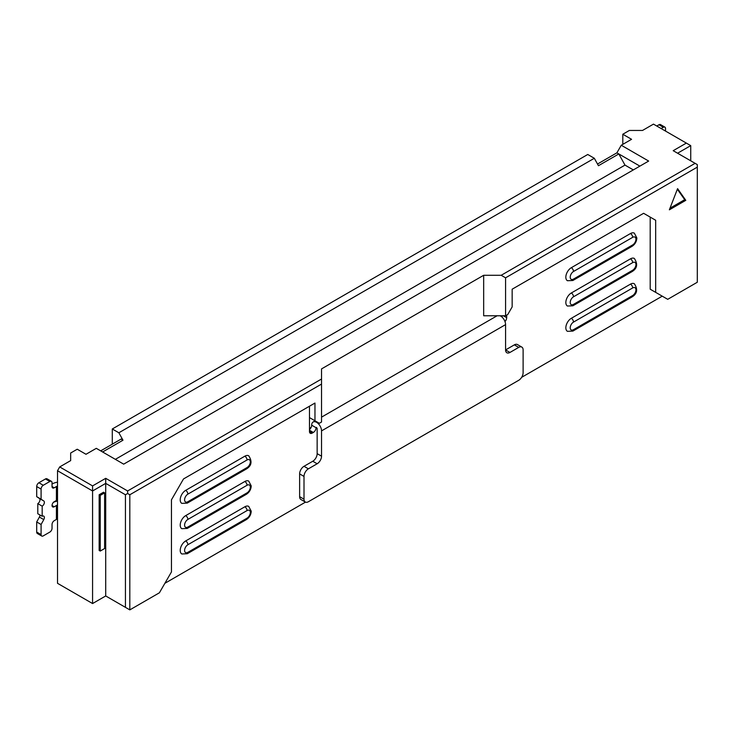 <?xml version="1.0" encoding="UTF-8"?>
<svg xmlns="http://www.w3.org/2000/svg" width="734" height="734" viewBox="0 0 734 734"><rect width="100%" height="100%" fill="white"/><g stroke="black" fill="none" stroke-linecap="round" stroke-linejoin="round"><path stroke-width="1.1" d="M632.02 296.949C637.24 293.747 638.011 289.352 634.35 283.764A7.744 4.468 120 0 0 630.469 284.141L571.318 318.299A7.744 4.468 120 0 0 565.841 327.786A7.744 4.468 120 0 0 567.446 331.328L572.869 331.098L632.02 296.949A3.101 1.789 -120 0 0 632.662 295.527A4.652 2.679 120 0 0 635.947 289.838A4.652 2.679 120 0 0 632.662 287.939L573.502 322.098A4.652 2.679 120 0 0 570.217 327.786A4.652 2.679 120 0 0 573.502 329.685A3.101 1.789 60 0 1 572.869 331.098M632.02 271.644C637.24 268.442 638.011 264.047 634.35 258.46A7.744 4.468 120 0 0 630.469 258.845L571.318 292.994A7.744 4.468 120 0 0 565.841 302.481A7.744 4.468 120 0 0 567.446 306.032L572.869 305.803L632.02 271.644A3.101 1.789 -120 0 0 632.662 270.231A4.652 2.679 120 0 0 635.947 264.534A4.652 2.679 120 0 0 632.662 262.634L573.502 296.793A4.652 2.679 120 0 0 570.217 302.481A4.652 2.679 120 0 0 573.502 304.381A3.101 1.789 60 0 1 572.869 305.803M247.037 467.567A3.101 1.789 60 0 1 246.395 468.989C251.615 465.787 252.386 461.392 248.725 455.796A7.744 4.468 120 0 0 244.853 456.181L185.693 490.34A7.744 4.468 120 0 0 180.215 499.826A7.744 4.468 120 0 0 181.821 503.368L187.243 503.139A3.101 1.789 -120 0 0 187.886 501.717L247.037 467.567A4.652 2.679 120 0 0 250.331 461.869A4.652 2.679 120 0 0 247.037 459.979L187.886 494.129A4.652 2.679 120 0 0 184.592 499.826A4.652 2.679 120 0 0 187.886 501.717M697.3 167.132L505.579 277.819L501.203 275.287L695.107 163.333L697.3 164.6L697.3 282.251L667.72 299.325L650.196 289.205L650.196 217.099L643.617 213.3L655.673 220.264L655.673 292.371M650.196 289.205L662.242 296.16L521.626 377.349M305.491 502.129L164.875 583.31M105.714 595.962L105.714 483.376L92.576 490.973L57.518 470.733L57.518 583.31L92.576 603.55L105.714 595.962L129.817 609.881L159.397 592.797L171.453 571.933L171.453 499.826L183.5 478.953L314.959 403.049L314.959 420.766L309.482 417.6L309.482 406.214M57.518 470.733L59.702 466.934L70.657 460.613L70.657 453.016L77.235 449.226L85.997 454.282L96.301 448.336L123.688 464.154L648.663 161.058L621.267 145.249L616.89 152.837L618.817 153.947L624.992 165.104L115.357 459.346M112.293 444.162L112.293 428.986L587.75 154.479L594.32 158.278L598.439 165.719L618.817 153.947L639.892 166.123M622.808 144.359L622.808 134.239L629.377 130.45L642.525 130.45L653.48 124.119L686.345 143.093L673.197 150.69L695.107 163.333M656.765 126.019L658.958 124.752A3.101 1.789 -60 0 1 660.508 124.597L664.885 127.129A3.101 1.789 -60 0 1 665.527 128.551L665.527 131.083M661.15 128.551L663.343 127.285A3.101 1.789 -60 0 1 664.885 127.129M509.965 352.448L505.579 349.925A6.193 3.578 120 0 0 506.864 352.76A6.193 3.578 120 0 0 509.965 352.448L518.727 347.393A6.193 3.578 -60 0 1 521.828 347.09A6.193 3.578 -60 0 1 523.113 349.925L523.113 372.698A6.193 3.578 -60 0 1 518.727 380.285L308.39 501.726A6.193 3.578 -60 0 1 305.289 502.028A6.193 3.578 -60 0 1 304.004 499.193L304.004 476.421A6.193 3.578 -60 0 1 308.39 468.833L317.152 463.769A6.193 3.578 120 0 0 321.538 456.181L321.538 430.886L505.579 324.621A6.973 4.028 -120 0 0 500.028 315.767M305.289 502.028L300.912 499.496A6.193 3.578 -60 0 1 299.628 496.661L299.628 473.889A6.193 3.578 -60 0 1 304.004 466.301L312.776 461.246A6.193 3.578 120 0 0 317.152 453.649L317.152 428.353L316.06 427.72A3.872 2.239 -60 0 1 313.317 432.464L312.225 433.097A3.872 2.239 -60 0 1 310.289 433.289A3.872 2.239 -60 0 1 309.482 431.519L309.482 417.6M505.579 324.621L505.579 349.925L514.351 344.861A6.193 3.578 -60 0 1 517.442 344.558L521.828 347.09M316.602 427.399L316.06 427.72L311.675 425.188A6.973 4.028 60 0 1 313.124 421.995A6.973 4.028 60 0 1 318.492 423.867A6.973 4.028 60 0 1 321.538 430.886M57.518 518.929A6.193 3.578 180 0 0 56.417 519.433L54.224 520.7A3.101 1.789 120 0 0 52.041 524.489L52.041 528.287A3.101 1.789 -60 0 1 49.848 532.077L43.269 535.875A3.101 1.789 -60 0 1 41.728 536.031L37.342 533.499A3.101 1.789 -60 0 1 36.7 532.077L36.7 521.957L41.086 524.489L43.783 519.599A3.101 1.789 120 0 0 43.728 516.112A3.101 1.789 120 0 0 42.177 516.268L37.792 513.736L37.792 503.616A3.101 1.789 120 0 0 39.801 500.937A3.101 1.789 120 0 0 39.397 498.441L36.7 496.661L41.086 499.193L41.086 489.073A3.101 1.789 -60 0 1 43.269 485.275L49.848 481.476A3.101 1.789 -60 0 1 51.398 481.33A3.101 1.789 -60 0 1 52.041 482.743L52.041 486.541A3.101 1.789 120 0 0 52.683 487.963A3.101 1.789 120 0 0 54.224 487.807L56.417 486.541A6.193 3.578 180 0 1 57.518 486.036M36.7 496.661L36.7 486.541A3.101 1.789 -60 0 1 38.893 482.743L45.462 478.953A3.101 1.789 -60 0 1 47.013 478.797L51.398 481.33M37.792 503.616L42.177 506.148A3.101 1.789 120 0 0 44.187 503.469A3.101 1.789 120 0 0 43.783 500.964L41.086 499.193M42.177 516.268L42.177 506.148M36.7 521.957L39.397 517.075A3.101 1.789 120 0 0 39.985 515.002M41.728 536.031A3.101 1.789 -60 0 1 41.086 534.609L41.086 524.489M57.518 499.955A6.193 3.578 180 0 0 56.417 500.46L54.224 501.717A3.101 1.789 120 0 0 52.206 504.451A3.101 1.789 120 0 0 52.683 506.937A3.101 1.789 120 0 0 54.224 506.781L56.417 505.515A6.193 3.578 0 0 1 57.518 505.01M104.623 548.527L104.623 492.863L100.237 495.395L100.237 551.06L104.623 548.527M502.249 315.767A3.872 2.239 -60 0 1 501.909 316.996M506.68 315.134L506.68 317.666A3.872 2.239 -60 0 1 504.983 321.565M311.675 425.188A3.872 2.239 -60 0 1 309.482 429.555M669.995 208.181L684.703 199.694L677.354 189.234M102.604 451.979L122.982 440.216L118.862 432.776L594.32 158.278M57.518 501.148A12.395 7.156 0 0 0 53.536 502.249M52.041 484.009A12.395 7.156 180 0 1 57.518 482.174M100.237 551.06L99.145 550.427L99.145 494.762L103.531 492.23L104.623 492.863M99.145 494.762L100.237 495.395M311.124 427.399L309.482 428.353M247.037 492.863A3.101 1.789 60 0 1 246.395 494.285C249.395 492.294 251.01 489.495 251.23 485.908L248.725 481.1A7.744 4.468 120 0 0 244.853 481.486L185.693 515.635A7.744 4.468 120 0 0 180.628 522.461A7.744 4.468 120 0 0 181.821 528.673L187.243 528.443A3.101 1.789 -120 0 0 187.886 527.021L247.037 492.863A4.652 2.679 120 0 0 250.331 487.174A4.652 2.679 120 0 0 247.037 485.275L187.886 519.433A4.652 2.679 120 0 0 184.592 525.122A4.652 2.679 120 0 0 187.886 527.021M632.662 244.927A3.101 1.789 -120 0 1 632.02 246.349C635.02 244.358 636.626 241.559 636.855 237.972L634.35 233.164A7.744 4.468 120 0 0 630.469 233.54L571.318 267.699A7.744 4.468 120 0 0 566.253 274.525A7.744 4.468 120 0 0 567.446 280.727L572.869 280.498A3.101 1.789 60 0 0 573.502 279.085L632.662 244.927A4.652 2.679 120 0 0 635.947 239.238A4.652 2.679 120 0 0 632.662 237.339L573.502 271.497A4.652 2.679 120 0 0 570.217 277.186A4.652 2.679 120 0 0 573.502 279.085M247.037 518.167A3.101 1.789 60 0 1 246.395 519.589C249.395 517.589 251.01 514.8 251.23 511.213L248.725 506.396A7.744 4.468 120 0 0 244.853 506.781L185.693 540.94A7.744 4.468 120 0 0 180.628 547.766A7.744 4.468 120 0 0 181.821 553.968L187.243 553.739A3.101 1.789 -120 0 0 187.886 552.326L247.037 518.167A4.652 2.679 120 0 0 250.331 512.47A4.652 2.679 120 0 0 247.037 510.58L187.886 544.729A4.652 2.679 120 0 0 184.592 550.427A4.652 2.679 120 0 0 187.886 552.326M501.203 316.437L501.203 315.767M122.982 440.216L121.055 439.106L100.677 450.869M633.323 169.912L624.992 165.104M597.504 164.031L616.89 152.837M677.583 188.638L669.362 209.814L685.795 200.327L677.583 188.638M684.703 199.694L685.795 200.327M650.196 217.099L655.673 220.264M501.203 275.287L483.669 275.287L483.669 315.767L505.579 315.767L507.772 314.501L512.158 306.913L512.158 289.205L643.617 213.3M118.862 432.776L112.293 428.986M59.702 466.934L92.576 485.908L92.576 603.55M125.441 607.348L125.441 494.762L105.714 483.376L105.714 478.32L127.624 490.963L321.538 379.019L321.538 384.075L129.817 494.762L129.817 609.881M129.817 494.762L127.624 493.496L125.441 494.762M321.538 384.075L321.538 422.022L319.345 423.289L314.959 420.766M483.669 275.287L321.538 368.899L321.538 379.019M127.624 490.963L127.624 493.496M92.576 485.908L105.714 478.32M622.808 134.239L631.57 139.304L621.267 145.249M505.579 315.767L505.579 277.819M686.345 143.093L690.731 145.626L677.583 153.213M690.731 145.626L690.731 160.81M663.343 127.285L658.958 124.752M321.538 456.181L317.152 453.649M317.152 463.769L312.776 461.246M308.39 468.833L304.004 466.301M304.004 476.421L299.628 473.889M304.004 499.193L299.628 496.661M518.727 347.393L514.351 344.861M54.224 487.807L52.041 486.541M49.848 481.476L45.462 478.953M43.269 485.275L38.893 482.743M41.086 489.073L36.7 486.541M39.397 498.441L43.783 500.964M39.397 517.075L43.783 519.599M41.086 534.609L36.7 532.077M52.041 505.515L54.224 506.781M506.68 317.666L503.396 315.767M312.225 433.097L309.482 431.519M313.317 432.464L309.482 430.252M573.502 304.381L632.662 270.231M573.502 329.685L632.662 295.527M56.417 500.46L56.417 486.541M56.417 519.433L56.417 505.515M247.037 459.979A3.101 1.789 -120 0 0 244.853 456.181M185.693 490.34A3.101 1.789 60 0 1 187.886 494.129M247.037 510.58A3.101 1.789 -120 0 0 244.853 506.781M185.693 540.94A3.101 1.789 60 0 1 187.886 544.729M630.469 258.845A3.101 1.789 60 0 1 632.662 262.634M573.502 296.793A3.101 1.789 -120 0 0 571.318 292.994M630.469 233.54A3.101 1.789 60 0 1 632.662 237.339M573.502 271.497A3.101 1.789 -120 0 0 571.318 267.699M630.469 284.141A3.101 1.789 60 0 1 632.662 287.939M573.502 322.098A3.101 1.789 -120 0 0 571.318 318.299M247.037 485.275A3.101 1.789 -120 0 0 244.853 481.486M185.693 515.635A3.101 1.789 60 0 1 187.886 519.433M497.12 315.767L321.538 417.141M315.115 420.848L313.124 421.995M187.243 503.139L246.395 468.989M246.395 519.589L187.243 553.739M632.02 246.349L572.869 280.498M246.395 494.285L187.243 528.443"/></g></svg>
